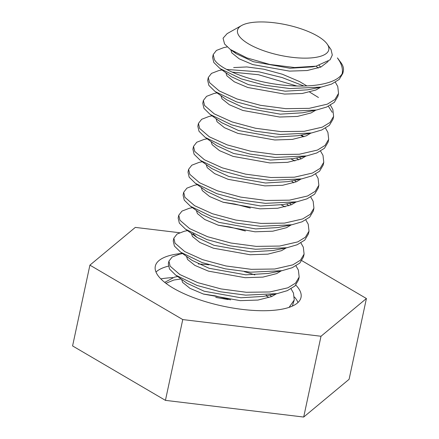 <?xml version="1.0" encoding="UTF-8"?>
<svg xmlns="http://www.w3.org/2000/svg" width="439" height="439" viewBox="0 0 439 439"><rect width="100%" height="100%" fill="white"/><g stroke="black" fill="none" stroke-linecap="round" stroke-linejoin="round"><path stroke-width="0.66" d="M294.443 297.005A74.509 24.869 -167.9 0 1 298.004 302.487M295.815 285.087A74.509 24.869 -167.9 0 1 301.017 297.444A74.509 24.869 -167.9 0 1 251.404 310.285A74.509 24.869 -167.9 0 1 173.207 288.127A74.509 24.869 -167.9 0 1 155.307 266.21A74.509 24.869 -167.9 0 1 182.328 253.385M179.578 232.736L135.311 227.397L89.907 265.14L72.583 345.932L165.437 400.363L182.756 319.57L321.008 336.258L366.417 298.515L301.873 260.678M165.437 400.363L303.689 417.05L321.008 336.258M89.907 265.14L182.756 319.57M303.689 417.05L349.093 379.307L366.417 298.515M155.982 272.037A74.509 24.869 -167.9 0 1 168.313 266.16M198.296 263.982A74.509 24.869 -167.9 0 1 209.057 264.827M244.364 271.67A74.509 24.869 -167.9 0 1 254.845 274.913M165.92 283.309L173.844 280.033L181.066 278.957M164.713 282.37L174.459 277.163L177.647 276.51M266.089 295.853L268.86 297.422M295.979 265.875L298.388 270.122L299.173 277.036L298.558 279.906L294.931 285.992L287.282 290.667L277.135 293.625L245.725 295.151L220.427 291.787L197.089 285.487L175.743 275.149L169.503 269.019L168.313 263.987L168.927 261.123L172.132 257.013L179.381 254.214L182.564 253.555M299.173 277.036L295.546 283.122L287.896 287.797L269.804 291.962L246.339 292.281L221.042 288.922L197.704 282.617L179.836 274.545L170.118 266.149L168.927 261.123M291.057 288.829L293.466 293.076L294.251 299.991L289.109 307.36M300.902 242.926L303.311 247.168L304.095 254.088L303.481 256.958L299.853 263.038L292.204 267.719L282.058 270.676L250.647 272.196L225.344 268.838L202.011 262.533L180.665 252.195L174.42 246.07L173.235 241.038L173.849 238.168L177.049 234.058L184.298 231.26L187.486 230.601M304.095 254.088L300.468 260.173L292.818 264.849L274.721 269.008L251.262 269.327L225.959 265.968L202.626 259.663L184.759 251.591L175.04 243.201L173.849 238.168M305.818 219.972L308.227 224.214L309.018 231.133L308.403 234.003L304.776 240.089L297.121 244.764L286.974 247.722L255.569 249.242L230.266 245.884L206.928 239.579L185.587 229.246L179.342 223.116L178.152 218.084L178.766 215.214L181.971 211.104L189.22 208.305L192.408 207.647M309.018 231.133L305.39 237.219L297.735 241.894L279.643 246.054L256.184 246.372L230.881 243.014L207.548 236.709L189.681 228.637L179.957 220.246L178.766 215.214M310.741 197.018L313.15 201.265L313.934 208.179L313.32 211.049L309.698 217.135L302.043 221.81L291.897 224.768L260.486 226.288L235.189 222.93L211.85 216.625L190.504 206.292L184.265 200.162L183.074 195.13L183.689 192.26L186.893 188.155L194.142 185.351L197.331 184.698M281.328 204.92L285.076 206.868M313.934 208.179L310.313 214.265L302.658 218.94L284.565 223.105L261.101 223.418L235.803 220.06L212.465 213.755L194.603 205.688L184.879 197.292L183.689 192.26M315.663 174.063L318.072 178.311L318.857 185.225L318.242 188.095L314.615 194.181L306.965 198.856L296.819 201.814L265.408 203.339L240.106 199.975L216.773 193.676L195.426 183.337L189.187 177.208L187.996 172.176L188.611 169.311L191.81 165.201L199.065 162.403L202.247 161.744M318.857 185.225L315.229 191.311L307.58 195.986L289.482 200.151L266.023 200.469L240.72 197.111L217.387 190.806L199.52 182.734L189.802 174.338L188.611 169.311M320.58 151.115L322.994 155.357L323.779 162.276L323.164 165.146L319.537 171.226L311.882 175.907L301.736 178.865L270.331 180.385L245.028 177.027L221.695 170.722L200.349 160.383L194.104 154.259L192.913 149.227L193.533 146.357L196.732 142.247L203.981 139.448L207.17 138.79M291.167 159.011L294.915 160.959M323.779 162.276L320.152 168.362L312.502 173.037L294.404 177.197L270.945 177.515L245.642 174.157L222.31 167.852L204.442 159.78L194.718 151.389L193.533 146.357M325.502 128.161L327.911 132.402L328.696 139.322L328.081 142.192L324.459 148.278L316.804 152.953L306.658 155.911L275.248 157.431L249.95 154.073L226.612 147.767L205.265 137.429L199.026 131.305L197.835 126.273L198.45 123.403L201.655 119.293L208.904 116.494L212.092 115.836M328.696 139.322L325.074 145.408L317.419 150.083L299.327 154.243L275.862 154.561L250.565 151.203L227.226 144.897L209.365 136.825L199.641 128.435L198.45 123.403M300.534 135.185L303.305 136.748M330.424 105.206L332.833 109.454L333.618 116.368L333.003 119.238L329.376 125.324L321.727 129.999L311.58 132.957L280.17 134.477L254.872 131.118L231.534 124.813L210.188 114.48L203.948 108.351L202.758 103.319L203.372 100.449L206.571 96.344L213.826 93.54L217.009 92.887M333.618 116.368L329.991 122.454L322.341 127.129L304.243 131.294L280.784 131.607L255.487 128.248L232.149 121.943L214.281 113.877L204.563 105.481L203.372 100.449M335.347 82.252L337.756 86.499L338.54 93.414L337.926 96.284L334.298 102.369L326.649 107.045L316.497 110.002L285.092 111.528L259.789 108.164L236.456 101.864L215.11 91.526L208.865 85.396L207.68 80.364L208.295 77.5L211.494 73.39L218.743 70.591L221.986 69.971M232.154 72.111L258.456 74.718L296.819 86M309.676 92.102L318.462 97.502M328.399 106.271L332.219 112.318M338.54 93.414L334.913 99.499L327.264 104.175L309.166 108.34L285.707 108.658L260.404 105.3L237.071 98.995L219.204 90.922L209.48 82.527L208.295 77.5M226.743 69.45L259.07 71.848L282.228 77.588L303.947 86.022M337.421 57.904L340.834 62.514A65.345 21.813 -167.9 0 1 342.365 64.983A65.345 21.813 -167.9 0 1 343.353 70.953L342.843 73.335L339.221 79.415L331.566 84.09L321.419 87.054L290.014 88.574L264.712 85.215L241.373 78.91L220.027 68.572L213.788 62.448L212.597 57.416L213.211 54.546L216.416 50.436L223.665 47.637L227.166 46.918M343.353 70.953A65.345 21.813 -167.9 0 1 342.206 73.631C337.179 82.839 315.789 87.399 290.629 85.704C256.793 83.822 220.383 70.459 214.402 59.578L213.211 54.546M294.251 299.991L292.341 306.104M328.076 45.557A46.666 15.579 12.1 0 0 326.984 43.796A46.666 15.579 12.1 0 0 286.42 24.809A46.666 15.579 12.1 0 0 241.637 25.5A46.666 15.579 12.1 0 0 238.229 34.527A46.666 15.579 12.1 0 0 291.787 57.284A46.666 15.579 12.1 0 0 328.076 45.557M241.637 25.5L227.122 33.644L223.061 38.198L224.57 43.982L230.294 49.442L246.883 57.893L269.765 64.451L294.536 67.535L316.036 66.174L330.068 59.83L332.307 55.051L331.044 49.591L326.984 43.796M337.421 57.91L339.55 61.153C342.019 65.51 342.903 69.669 342.206 73.631M172.796 277.591A86.862 28.996 12.1 0 0 160.811 278.875M228.11 299.552L215.741 297.401M328.202 61.482L320.904 67.041L307.207 70.525L289.482 71.118L252.732 64.56L239.211 58.842L231.819 52.883L230.81 49.805M316.096 66.163L318.253 68.067M320.722 87.191L315.981 89.99L302.29 93.48L284.56 94.072L247.81 87.509L234.289 81.791L226.897 75.832L225.887 72.764M233.658 67.573L246.795 66.942L263.905 69.214L282.409 74.257L299.425 81.517L306.888 85.929M315.806 110.145L311.059 112.944L297.368 116.434L279.638 117.026L242.888 110.463L229.372 104.745L221.98 98.786L220.965 95.718M310.883 133.099L306.142 135.898L292.445 139.382L274.715 139.981L237.971 133.418L224.45 127.7L217.058 121.74L216.048 118.667M305.961 156.048L301.22 158.852L287.529 162.337L269.798 162.929L233.049 156.372L219.527 150.654L212.136 144.694L211.126 141.621M296.413 157.974L298.575 159.878M301.039 179.002L296.298 181.801L282.606 185.291L264.876 185.884L228.126 179.321L214.605 173.603L207.213 167.643L206.204 164.576M291.491 180.928L293.653 182.833M296.122 201.956L291.375 204.755L277.684 208.245L259.954 208.838L223.204 202.275L209.688 196.557L202.297 190.597L201.281 187.53M286.574 203.883L288.73 205.787M291.2 224.911L286.458 227.709L272.767 231.194L255.037 231.792L218.287 225.229L204.766 219.511L197.374 213.552L196.365 210.479M286.277 247.859L281.536 250.664L267.845 254.148L250.115 254.741L213.365 248.183L199.844 242.465L192.452 236.506L191.442 233.433M281.361 270.814L276.614 273.618L262.923 277.102L245.192 277.695L208.443 271.137L194.927 265.414L187.535 259.454L186.52 256.387M276.438 293.768L271.697 296.566L258 300.056L240.276 300.649L203.526 294.086L190.005 288.368L182.613 282.409L181.603 279.341M266.177 295.112L266.786 295.606M316.036 66.174L312.661 66.86L290.097 68.254L253.347 61.69L236.358 53.794L233.971 51.818M319.137 65.449L320.739 67.112M321.419 87.054L307.739 89.814L285.174 91.202L248.425 84.645L231.441 76.743L220.027 68.572M316.497 110.002L302.817 112.768L280.252 114.156L243.502 107.593L226.519 99.697L215.11 91.526M311.58 132.957L297.9 135.717L275.335 137.111L238.586 130.548L221.596 122.651L210.188 114.48M306.658 155.911L292.978 158.671L270.413 160.065L233.663 153.502L216.679 145.605L205.265 137.429M299.535 157.343L301.055 158.923M301.736 178.865L288.055 181.625L265.491 183.014L228.741 176.456L211.757 168.554L200.349 160.383M294.613 180.297L296.138 181.872M296.819 201.814L283.139 204.579L260.568 205.968L223.819 199.405L206.835 191.508L195.426 183.337M289.691 203.252L291.216 204.826M291.897 224.768L278.216 227.528L255.652 228.922L218.902 222.359L201.913 214.462L190.504 206.292M222.996 202.203L234.997 204.064L250.329 208.048M286.974 247.722L273.294 250.482L250.729 251.876L213.98 245.313L196.996 237.417L193.155 233.757M218.073 225.158L230.08 227.018L245.406 231.002M282.058 270.676L268.377 273.437L245.807 274.825L209.057 268.267L192.073 260.365L180.665 252.195M277.135 293.625L263.455 296.391L240.89 297.779L204.14 291.216L187.151 283.32L175.743 275.149M270.012 295.063L271.532 296.638M203.312 294.015L215.319 295.875L230.645 299.859M303.964 136.759L301.489 134.987M219.89 70.344L221.931 69.933M236.358 53.794L230.294 49.442M196.996 237.417L185.587 229.246"/></g></svg>
